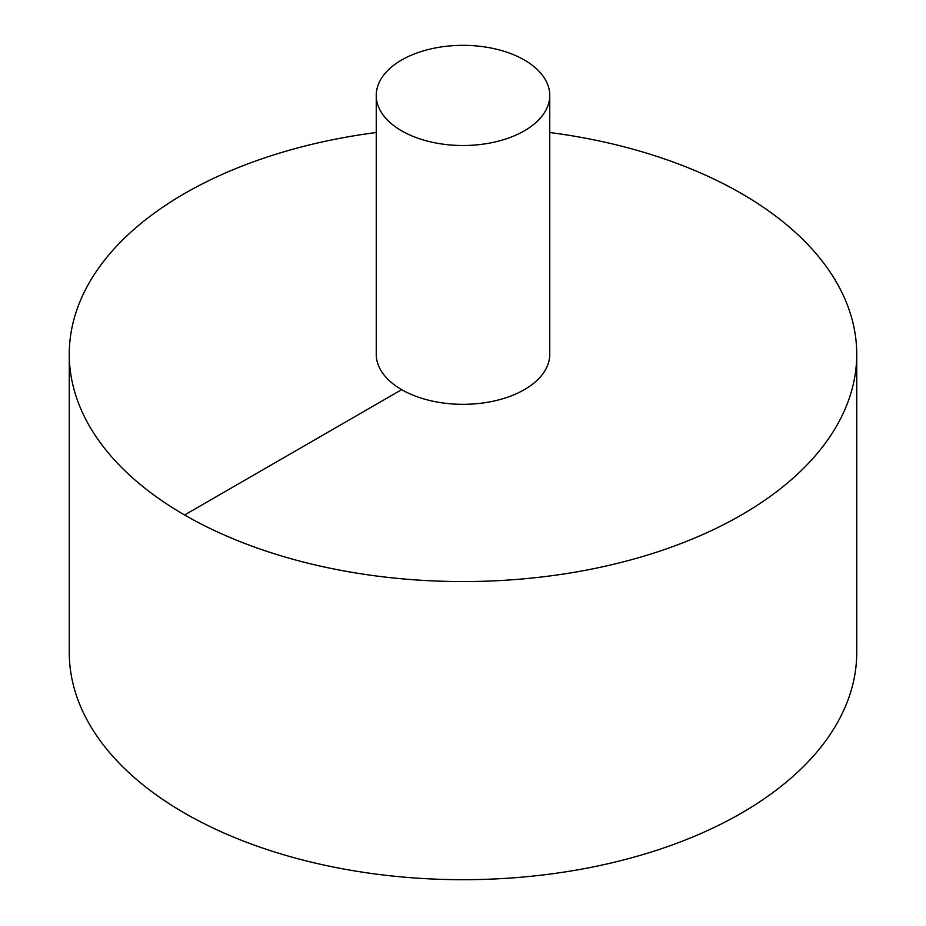 <?xml version="1.0" encoding="UTF-8"?>
<svg xmlns="http://www.w3.org/2000/svg" width="926" height="926" viewBox="0 0 926 926"><rect width="100%" height="100%" fill="white"/><g stroke="black" fill="none" stroke-linecap="round" stroke-linejoin="round"><path stroke-width="1.39" d="M376.245 132.511A393.735 227.321 0 0 0 184.587 193.511A393.735 227.321 0 0 0 69.265 354.241L69.265 652.379A393.735 227.321 0 0 0 463 879.7A393.735 227.321 0 0 0 856.735 652.379L856.735 354.241A393.735 227.321 0 0 0 549.755 132.511M69.265 354.241A393.735 227.321 0 0 0 463 581.563A393.735 227.321 0 0 0 856.735 354.241M376.245 95.424L376.245 354.241A86.755 50.085 0 0 0 463 404.326A86.755 50.085 0 0 0 549.755 354.241L549.755 95.424A86.755 50.085 0 0 0 496.197 49.147A86.755 50.085 0 0 0 401.652 60.005A86.755 50.085 0 0 0 376.245 95.424A86.755 50.085 0 0 0 463 145.509A86.755 50.085 0 0 0 549.755 95.424M184.587 514.983L401.652 389.661"/></g></svg>

